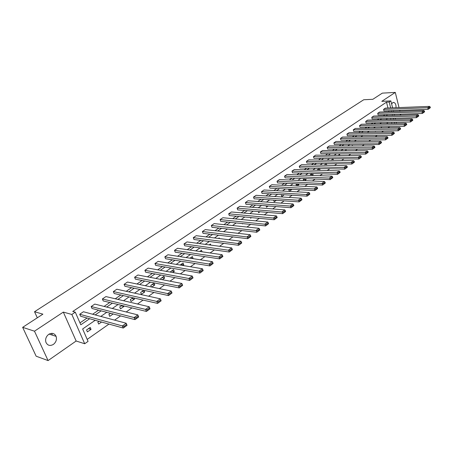 <?xml version="1.0" encoding="UTF-8"?>
<svg xmlns="http://www.w3.org/2000/svg" width="453" height="453" viewBox="0 0 453 453"><rect width="100%" height="100%" fill="white"/><g stroke="black" fill="none" stroke-linecap="round" stroke-linejoin="round"><path stroke-width="0.68" d="M48.748 334.32C52.05 332.564 54.502 333.244 56.104 336.353C56.993 339.535 56.076 342.225 53.363 344.433C49.983 346.256 47.491 345.531 45.9 342.253C45.119 339.087 46.07 336.443 48.748 334.32M391.63 103.98L392.638 102.712L393.833 102.44C395.503 103.125 396.216 104.881 395.984 107.712M399.823 115.243L400.758 114.592L400.656 114.167M399.959 111.342L399.716 110.356M399.031 107.593L395.288 92.412L381.8 101.336L390.865 100.911L392.592 107.842M22.65 327.343L34.479 331.188L48.08 360.588L36.149 356.205L22.65 327.343L42.893 314.161L34.53 311.726L363.719 99.751L372.853 99.298L382.315 93.131L395.288 92.412M394.337 110.549L393.306 110.691M87.197 339.399L108.969 324.088M114.603 320.124L120.6 315.905M126.183 311.975L131.965 307.91M137.502 304.014L143.074 300.096M148.573 296.228L153.941 292.451M159.388 288.618L164.569 284.977M169.971 281.177L174.966 277.661M180.328 273.895L185.135 270.509M190.453 266.766L195.096 263.504M200.368 259.796L204.841 256.647M210.079 252.967L214.388 249.931M219.58 246.279L223.737 243.357M228.89 239.733L232.893 236.913M238.006 233.318L241.868 230.6M246.942 227.032L250.662 224.416M255.696 220.877L259.286 218.352M264.28 214.841L267.74 212.406M272.695 208.918L276.024 206.579M280.945 203.12L284.156 200.86M289.037 197.423L292.128 195.249M296.975 191.84L299.954 189.745M304.761 186.364L307.632 184.343M312.406 180.985L315.169 179.043M319.909 175.707L322.57 173.839M327.27 170.532L329.835 168.731M334.501 165.441L336.964 163.714M341.602 160.453L343.974 158.782M348.578 155.543L350.854 153.941M355.424 150.724L357.615 149.184M362.157 145.991L364.263 144.513M368.77 141.342L370.792 139.92M375.265 136.772L377.213 135.402M381.658 132.276L383.521 130.962M387.938 127.859L389.727 126.602M95.226 320.282L82.633 328.974L88.063 341.381L84.711 343.748L71.84 314.467L75.283 312.162L80.804 324.784L89.637 318.736M48.08 360.588L76.144 341.013L84.711 343.748M34.53 311.726L37.31 317.796M136.042 318.81L134.983 319.637L92.016 308.487L91.178 306.522L94.796 304.082L137.837 314.903L138.68 316.987L134.983 319.637L134.128 317.553L137.837 314.903L138.295 316.12L135.702 317.972L136.042 318.81L138.635 316.953L138.295 316.12M161.138 300.809L157.61 303.402L114.156 293.504L113.358 291.568L116.823 289.235L160.339 298.821L156.8 301.353L157.61 303.402L161.138 300.809L160.815 299.988L158.34 301.76L158.663 302.581M182.638 285.384L179.224 287.898L135.368 279.156L134.603 277.247L137.922 275.005L181.834 283.459L178.454 285.871L179.224 287.898L182.638 285.384L182.333 284.575L179.966 286.268L180.271 287.077M203.193 270.639L199.892 273.068L155.702 265.396L154.971 263.51L158.159 261.364L202.395 268.765L199.161 271.075L199.892 273.068L203.193 270.639L202.904 269.841L200.645 271.46L200.934 272.259M222.876 256.517L219.671 258.878L175.215 252.185L174.518 250.328L177.582 248.267L222.072 254.699L218.975 256.913L219.671 258.878L222.876 256.517L222.599 255.735L220.43 257.287L220.707 258.074M241.732 242.995L238.623 245.283L193.958 239.501L193.295 237.672L196.234 235.69L240.928 241.223L237.961 243.346L238.623 245.283L241.732 242.995L241.466 242.219L239.388 243.708L239.654 244.484M259.812 230.022L256.794 232.247L211.976 227.31L211.336 225.503L214.167 223.601L259.014 228.301L256.166 230.334L256.794 232.247L259.812 230.022L259.558 229.258L257.57 230.685L257.819 231.449M277.168 217.576L274.241 219.733L229.309 215.583L228.697 213.799L231.415 211.97L276.37 215.894L273.635 217.848L274.241 219.733L277.168 217.576L276.925 216.823L275.011 218.193L275.254 218.946M293.838 205.617L290.99 207.712L245.99 204.292L245.407 202.536L248.023 200.77L293.04 203.98L290.413 205.86L290.99 207.712L293.838 205.617L293.606 204.875L291.766 206.189L291.998 206.936M309.863 194.122L307.094 196.16L262.061 193.42L261.5 191.681L264.025 189.983L309.071 192.525L306.545 194.331L307.094 196.16L309.863 194.122L309.642 193.386L307.876 194.654L308.097 195.385M325.282 183.057L322.587 185.045L277.553 182.933L277.021 181.223L279.456 179.581L324.49 181.5L322.06 183.239L322.587 185.045L325.282 183.057L325.073 182.338L323.368 183.556L323.578 184.28M340.124 172.412L337.502 174.343L292.502 172.82L291.987 171.126L294.337 169.547L339.337 170.889L336.998 172.565L337.502 174.343L340.124 172.412L339.926 171.698L338.283 172.87L338.487 173.584M354.427 162.151L351.873 164.037L306.93 163.057L306.432 161.387L308.703 159.858L353.646 160.668L351.386 162.282L351.873 164.037L354.427 162.151L354.235 161.449L352.655 162.582L352.847 163.284M368.215 152.259L365.724 154.099L320.86 153.629L320.384 151.981L322.576 150.504L367.44 150.809L365.26 152.367L365.724 154.099L368.215 152.259L368.029 151.568L366.511 152.655L366.692 153.352M381.517 142.718L379.087 144.513L334.331 144.513L333.872 142.888L335.99 141.461L380.747 141.296L378.646 142.803L379.087 144.513L381.517 142.718L381.341 142.032L379.874 143.086L380.05 143.771M394.359 133.505L391.992 135.254L347.349 135.702L346.907 134.094L348.957 132.712L393.595 132.117L391.562 133.567L391.992 135.254L394.359 133.505L394.189 132.831L392.774 133.845L392.944 134.524M406.766 124.603L404.45 126.313L359.948 127.174L359.523 125.589L361.511 124.252L406.001 123.25L404.042 124.649L404.45 126.313L406.766 124.603L406.601 123.941L405.231 124.92L405.395 125.589M418.753 116.008L416.494 117.672L372.145 118.924L371.737 117.355L373.657 116.059L417.994 114.677L416.103 116.03L416.494 117.672L418.753 116.008L418.6 115.345L417.275 116.296L417.428 116.953M430.35 107.689L428.142 109.32L383.957 110.928L383.566 109.383L385.424 108.125L429.597 106.387L427.762 107.695L428.142 109.32L430.35 107.689L430.197 107.038L428.917 107.956L429.07 108.607M79.971 322.881L87.084 318.029M92.644 314.229L98.567 310.186M104.082 306.421L109.796 302.519M115.277 298.782L120.787 295.016M126.223 291.307L131.54 287.678M136.936 283.991L142.066 280.492M147.423 276.834L152.372 273.453M157.689 269.824L162.463 266.568M167.735 262.966L172.344 259.824M177.582 256.245L182.021 253.21M187.225 249.66L191.511 246.738M196.67 243.21L200.804 240.39M205.928 236.891L209.92 234.167M215.005 230.696L218.85 228.069M223.907 224.62L227.616 222.089M232.627 218.663L236.206 216.223M241.189 212.819L244.637 210.464M249.58 207.089L252.91 204.818M257.819 201.466L261.024 199.28M265.9 195.951L268.991 193.839M273.833 190.532L276.811 188.499M281.619 185.22L284.49 183.261M289.269 180L292.032 178.108M296.772 174.869L299.439 173.052M304.15 169.835L306.715 168.086M311.392 164.892L313.861 163.21M318.51 160.034L320.883 158.414M325.503 155.26L327.785 153.697M332.372 150.566L334.574 149.065M339.127 145.957L341.245 144.513M345.769 141.421L347.802 140.034M352.298 136.965L354.252 135.634M358.719 132.582L360.594 131.302M365.033 128.273L366.834 127.044M371.245 124.031L372.972 122.854M377.355 119.864L379.008 118.731M383.363 115.758L384.954 114.671M388.912 111.732L388.663 110.758M387.978 108.029L386.5 102.157L72.746 311.471L75.283 312.162M424.603 111.812L422.366 113.465L378.096 114.898L377.694 113.335L379.586 112.061L423.844 110.498L421.981 111.829L422.366 113.465L424.603 111.812L424.45 111.161L423.142 112.095L423.3 112.746M412.813 120.272L410.526 121.959L366.098 123.018L365.679 121.438L367.632 120.124L412.049 118.924L410.124 120.305L410.526 121.959L412.813 120.272L412.649 119.609L411.301 120.572L411.466 121.234M400.616 129.014L398.278 130.747L353.702 131.404L353.272 129.807L355.288 128.448L399.852 127.644L397.859 129.071L398.278 130.747L400.616 129.014L400.452 128.346L399.053 129.348L399.223 130.017M387.995 138.069L385.599 139.841L340.894 140.073L340.446 138.454L342.53 137.049L387.224 136.67L385.163 138.142L385.599 139.841L387.995 138.069L387.825 137.389L386.381 138.425L386.551 139.105M374.925 147.446L372.468 149.264L327.655 149.031L327.185 147.395L329.342 145.94L374.15 146.013L372.015 147.542L372.468 149.264L374.925 147.446L374.744 146.755L373.249 147.831L373.431 148.516M361.386 157.163L358.861 159.02L313.957 158.301L313.47 156.642L315.701 155.141L360.605 155.69L358.385 157.276L358.861 159.02L361.386 157.163L361.194 156.461L359.642 157.576L359.835 158.273M347.343 167.236L344.756 169.145L299.778 167.893L299.274 166.217L301.579 164.66L346.556 165.73L344.257 167.372L344.756 169.145L347.343 167.236L347.145 166.528L345.537 167.678L345.735 168.386M332.774 177.684L330.118 179.643L285.096 177.831L284.569 176.132L286.959 174.518L331.987 176.149L329.597 177.853L330.118 179.643L332.774 177.684L332.564 176.97L330.9 178.165L331.103 178.884M317.644 188.539L314.914 190.549L269.88 188.125L269.331 186.404L271.811 184.733L316.857 186.959L314.376 188.731L314.914 190.549L317.644 188.539L317.428 187.808L315.696 189.054L315.911 189.779M301.93 199.813L299.122 201.879L254.099 198.805L253.527 197.061L256.098 195.322L301.132 198.199L298.555 200.039L299.122 201.879L301.93 199.813L301.704 199.077L299.903 200.368L300.124 201.104M285.583 211.534L282.7 213.663L237.729 209.886L237.129 208.114L239.801 206.313L284.79 209.881L282.106 211.794L282.7 213.663L285.583 211.534L285.35 210.787L283.476 212.134L283.708 212.882M268.578 223.737L265.605 225.928L220.724 221.392L220.101 219.597L222.876 217.729L267.78 222.032L264.988 224.031L265.605 225.928L268.578 223.737L268.329 222.978L266.381 224.377L266.624 225.135M250.866 236.443L247.802 238.697L203.057 233.346L202.406 231.528L205.288 229.586L250.062 234.694L247.157 236.772L247.802 238.697L250.866 236.443L250.605 235.673L248.572 237.129L248.833 237.899M232.4 249.682L229.246 252.01L184.682 245.781L184.003 243.941L186.998 241.919L231.602 247.893L228.567 250.056L229.246 252.01L232.4 249.682L232.134 248.907L230.011 250.424L230.283 251.205M213.142 263.504L209.886 265.9L165.56 258.725L164.847 256.851L167.967 254.75L212.338 261.658L209.173 263.918L209.886 265.9L213.142 263.504L212.859 262.712L210.645 264.297L210.928 265.09M193.029 277.927L189.671 280.401L145.639 272.202L144.892 270.305L148.148 268.114L192.225 276.03L188.924 278.391L189.671 280.401L193.029 277.927L192.735 277.128L190.419 278.782L190.719 279.586M172.01 293.006L168.539 295.566L124.875 286.256L124.094 284.331L127.486 282.043L171.206 291.053L167.752 293.527L168.539 295.566L172.01 293.006L171.693 292.196L169.275 293.929L169.592 294.744M147.485 310.599L146.427 311.426L103.205 300.917L102.389 298.969L105.928 296.579L149.218 306.772L150.039 308.838L146.427 311.426L145.594 309.359L149.218 306.772L149.688 307.961L147.151 309.773L147.485 310.599L150.017 308.787L149.688 307.961M124.326 327.213L123.267 328.046L80.577 316.228L79.717 314.252L83.42 311.755L126.183 323.232L127.05 325.328L123.267 328.046L122.389 325.939L126.183 323.232L126.63 324.473L123.98 326.37L124.326 327.213L126.982 325.311L126.63 324.473M386.5 102.157L389.184 102.033L390.865 100.911M76.144 341.013L63.324 312.1L34.479 331.188M63.324 312.1L71.84 314.467M393.283 110.589L393.527 111.568M394.223 114.371L394.484 115.413M395.203 118.273L395.475 119.371M396.205 122.299L396.494 123.465M391.59 111.636L391.347 110.662M390.662 107.922L389.184 102.033M95.209 314.92L101.138 310.854M106.67 307.072L112.389 303.148M117.876 299.393L123.392 295.611M128.839 291.879L134.162 288.233M139.564 284.535L144.7 281.013M150.062 277.344L155.017 273.946M160.334 270.305L165.113 267.027M170.396 263.408L175.005 260.254M180.249 256.658L184.694 253.612M189.903 250.05L194.19 247.112M199.354 243.572L203.493 240.736M208.623 237.225L212.61 234.49M217.7 231.002L221.551 228.369M226.608 224.903L230.317 222.361M235.334 218.924L238.912 216.472M243.895 213.057L247.349 210.696M252.293 207.304L255.622 205.028M260.532 201.659L263.742 199.462M268.618 196.121L271.709 194.003M276.551 190.685L279.529 188.646M284.337 185.351L287.208 183.386M291.987 180.113L294.75 178.222M299.495 174.971L302.157 173.148M306.868 169.92L309.433 168.165M314.11 164.96L316.579 163.267M321.222 160.085L323.601 158.454M328.215 155.294L330.503 153.726M335.084 150.589L337.287 149.082M341.839 145.962L343.952 144.513M348.476 141.415L350.509 140.022M355.005 136.942L356.953 135.606M361.42 132.548L363.295 131.262M367.728 128.222L369.529 126.993M373.935 123.969L375.662 122.791M380.044 119.79L381.698 118.652M386.052 115.674L387.638 114.586M392.553 115.47L392.457 115.102L391.896 115.492M387.553 118.488L385.899 119.632M381.528 122.65L379.801 123.839M375.401 126.88L373.606 128.12M369.172 131.177L367.304 132.469M362.842 135.549L360.894 136.891M356.403 139.994L354.376 141.393M349.852 144.513L347.745 145.968M343.193 149.111L340.996 150.628M336.415 153.788L334.133 155.368M329.518 158.55L327.145 160.192M322.496 163.397L320.033 165.102M315.356 168.329L312.791 170.096M308.08 173.346L305.418 175.186M300.679 178.459L297.915 180.368M293.136 183.663L290.265 185.645M285.458 188.963L282.479 191.024M277.632 194.365L274.541 196.5M269.66 199.869L266.455 202.083M261.54 205.475L258.21 207.774M253.261 211.189L249.807 213.573M244.818 217.015L241.239 219.49M236.217 222.955L232.502 225.52M227.44 229.014L223.589 231.676M218.488 235.192L214.496 237.95M209.36 241.494L205.215 244.354M200.039 247.927L195.747 250.894M190.532 254.495L186.075 257.57M180.821 261.194L176.206 264.382M170.911 268.034L166.121 271.341M160.787 275.022L155.821 278.453M150.447 282.162L145.3 285.713M139.881 289.456L134.547 293.136M129.088 296.908L123.55 300.73M118.052 304.524L112.31 308.487M106.766 312.315L100.815 316.426M394.563 123.505L394.274 122.344M393.544 119.422L393.266 118.329M391.89 123.567L391.602 122.412M390.865 119.496L390.588 118.403M86.557 329.96L90.204 327.428L91.047 329.371L87.406 331.907L86.557 329.96M101.58 322.038L98.68 324.059L97.854 322.123L99.003 321.33M113.159 313.974L109.711 316.375L108.901 314.456L110.566 313.3M123.675 305.894L123.918 306.483L120.509 308.861L119.717 306.953L121.874 305.458M133.946 298.012L134.416 299.178L131.076 301.5L130.305 299.609L132.933 297.785M144.026 290.339L144.694 292.021L141.421 294.297L140.668 292.417L143.748 290.277M151.455 286.981L150.821 285.373L154.031 283.148L154.762 285.011L151.817 287.06M161.155 279.478L160.764 278.47L163.907 276.29L164.62 278.142L162.367 279.711M170.679 272.162L170.509 271.715L173.59 269.575L174.286 271.415L172.695 272.519M180.124 265.039L183.074 262.995L183.754 264.818L182.797 265.486M190.011 258.182L192.372 256.545L193.035 258.357L192.689 258.595M199.688 251.466L201.489 250.22L202.061 251.806M209.173 244.886L210.424 244.014L210.815 245.107M218.459 238.442L219.195 237.933L219.411 238.561M227.559 232.129L227.859 232.163M242.904 223.635L242.463 223.941L242.338 223.572M251.517 217.633L250.628 218.255L250.384 217.531M259.965 211.755L258.64 212.678L258.295 211.613M268.25 205.985L266.511 207.197L266.064 205.821M276.375 200.328L274.235 201.817L273.703 200.147M284.195 194.767L281.823 196.534L281.29 194.847L281.63 194.609M291.511 189.292L291.636 189.699L289.274 191.347L288.754 189.665L289.456 189.178M296.511 185.957L296.086 184.575L297.134 183.85M298.703 183.924L298.918 184.631L296.981 185.979M303.606 180.611L303.295 179.575L304.676 178.618M305.775 178.663L306.075 179.648L304.631 180.656M310.582 175.373L310.373 174.665L312.077 173.482M312.734 173.505L313.102 174.75L312.134 175.43M317.451 170.237L317.332 169.835L319.348 168.437M319.58 168.442L320.016 169.937L319.501 170.3M324.206 165.198L326.341 163.584L326.738 165.26M331.132 160.26L333.034 158.941L333.419 160.3M338.114 155.413L339.608 154.377L339.909 155.436M344.976 150.656L346.081 149.892L346.296 150.662M351.721 145.979L352.445 145.475L352.581 145.979M358.346 141.381L358.77 141.376M375.826 131.076L375.39 131.381L375.316 131.087M382.043 126.749L381.284 127.276L381.154 126.766M388.159 122.491L387.083 123.239L386.902 122.52M324.189 165.147L326.811 165.209M317.343 169.864L320.016 169.937M310.384 174.654L313.102 174.75M303.351 179.535L306.075 179.648M296.2 184.501L298.918 184.631M288.918 189.552L291.636 189.699M281.506 194.694L284.224 194.864M190.356 257.938L193.035 258.357M181.081 264.376L183.754 264.818M171.619 270.939L174.286 271.415M161.964 277.638L164.62 278.142M152.117 284.473L154.762 285.011M142.061 291.449L144.694 292.021M131.795 298.572L134.416 299.178M121.313 305.849L123.918 306.483M88.488 328.623L91.047 329.371M51.597 333.329L52.435 335.175M383.566 109.383L427.762 107.695L428.917 107.956M430.197 107.038L429.597 106.387M377.694 113.335L421.981 111.829L423.142 112.095M424.45 111.161L423.844 110.498M371.737 117.355L416.103 116.03L417.275 116.296M418.6 115.345L417.994 114.677M365.679 121.438L410.124 120.305L411.301 120.572M412.649 119.609L412.049 118.924M359.523 125.589L404.042 124.649L405.231 124.92M406.601 123.941L406.001 123.25M353.272 129.807L397.859 129.071L399.053 129.348M400.452 128.346L399.852 127.644M346.907 134.094L391.562 133.567L392.774 133.845M394.189 132.831L393.595 132.117M340.446 138.454L385.163 138.142L386.381 138.425M387.825 137.389L387.224 136.67M333.872 142.888L379.874 143.086M381.341 142.032L380.747 141.296M327.185 147.395L373.249 147.831M374.744 146.755L374.15 146.013M320.384 151.981L366.511 152.655M368.029 151.568L367.44 150.809M313.47 156.642L359.642 157.576M361.194 156.461L360.605 155.69M306.432 161.387L352.655 162.582M354.235 161.449L353.646 160.668M299.274 166.217L345.537 167.678M347.145 166.528L346.556 165.73M291.987 171.126L338.283 172.87M339.926 171.698L339.337 170.889M284.569 176.132L330.9 178.165M332.564 176.97L331.987 176.149M277.021 181.223L323.368 183.556M325.073 182.338L324.49 181.5M269.331 186.404L315.696 189.054M317.428 187.808L316.857 186.959M261.5 191.681L307.876 194.654M309.642 193.386L309.071 192.525M253.527 197.061L299.903 200.368M301.704 199.077L301.132 198.199M245.407 202.536L291.766 206.189M293.606 204.875L293.04 203.98M237.129 208.114L283.476 212.134M285.35 210.787L284.79 209.881M228.697 213.799L275.011 218.193M276.925 216.823L276.37 215.894M220.101 219.597L266.381 224.377M268.329 222.978L267.78 222.032M211.336 225.503L257.57 230.685M259.558 229.258L259.014 228.301M202.406 231.528L248.572 237.129M250.605 235.673L250.062 234.694M193.295 237.672L239.388 243.708M241.466 242.219L240.928 241.223M184.003 243.941L230.011 250.424M232.134 248.907L231.602 247.893M174.518 250.328L220.43 257.287M222.599 255.735L222.072 254.699M164.847 256.851L210.645 264.297M212.859 262.712L212.338 261.658M154.971 263.51L200.645 271.46M202.904 269.841L202.395 268.765M144.892 270.305L190.419 278.782M192.735 277.128L192.225 276.03M134.603 277.247L179.966 286.268M182.333 284.575L181.834 283.459M124.094 284.331L169.275 293.929M171.693 292.196L171.206 291.053M113.358 291.568L158.34 301.76M160.815 299.988L160.339 298.821M102.389 298.969L147.151 309.773M91.178 306.522L135.702 317.972M79.717 314.252L123.98 326.37M56.104 336.353L49.1 334.099M393.833 102.44L393.142 102.474"/></g></svg>
